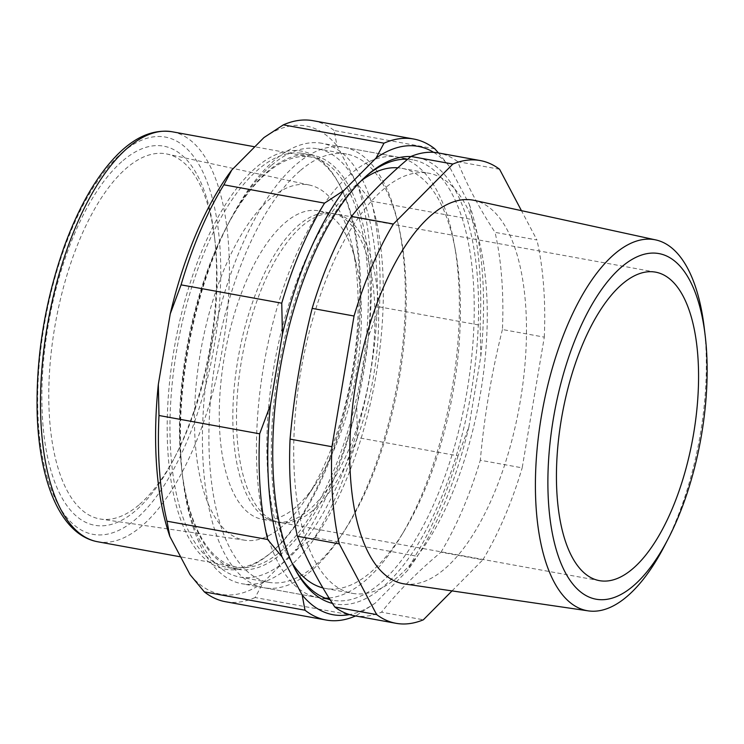 <?xml version="1.0" encoding="UTF-8"?>
<svg xmlns="http://www.w3.org/2000/svg" width="744" height="744" viewBox="0 0 744 744"><rect width="100%" height="100%" fill="white"/><g stroke="black" fill="none" stroke-linecap="round" stroke-linejoin="round"><path stroke-width="0.56" stroke-dasharray="3.72 2.79" d="M499.568 169.251L457.69 161.634C466.767 184.596 479.22 208.171 495.058 232.361L536.936 239.987L521.451 210.664M452.027 590.903L482.837 559.823L440.959 552.206C417.756 571.578 397.928 591.573 381.486 612.182L423.364 619.799M502.423 329.527C491.663 372.474 484.298 416.045 480.308 460.238L522.186 467.855L544.301 337.144L502.423 329.527A235.169 99.566 100.3 0 0 495.058 232.361M482.837 559.823A235.169 99.566 100.3 0 0 522.186 467.855M544.301 337.144A235.169 99.566 100.3 0 0 536.936 239.987M404.401 583.919A194.947 82.528 100.3 0 0 405.62 584.077A194.947 82.528 100.3 0 0 519.572 405.285A194.947 82.528 100.3 0 0 474.198 200.369M440.959 552.206A235.169 99.566 100.3 0 0 480.308 460.238M354.135 615.688A235.169 99.566 100.3 0 0 381.486 612.182M457.69 161.634A235.169 99.566 100.3 0 0 438.346 152.939M426.089 172.822A213.509 90.396 100.3 0 0 301.004 370.177A213.509 90.396 100.3 0 0 352.265 593.331A213.509 90.396 100.3 0 0 354.897 593.712A213.509 90.396 100.3 0 0 479.973 396.357A213.509 90.396 100.3 0 0 428.721 173.203A213.509 90.396 100.3 0 0 426.089 172.822M664.606 545.687A188.539 79.822 100.3 0 0 704.252 327.825M330.029 212.979A156.779 66.374 100.3 0 0 238.182 357.892A156.779 66.374 100.3 0 0 275.819 521.758A156.779 66.374 100.3 0 0 277.754 522.037A156.779 66.374 100.3 0 0 369.601 377.124A156.779 66.374 100.3 0 0 331.954 213.258A156.779 66.374 100.3 0 0 330.029 212.979M266.575 588.123A223.823 94.758 100.3 0 0 397.696 381.235A223.823 94.758 100.3 0 0 343.961 147.293A223.823 94.758 100.3 0 0 341.198 146.893A223.823 94.758 100.3 0 0 210.078 353.781A223.823 94.758 100.3 0 0 263.813 587.714A223.823 94.758 100.3 0 0 266.575 588.123M405.285 159.179A223.823 94.758 100.3 0 0 397.975 157.124A223.823 94.758 100.3 0 0 395.213 156.724A223.823 94.758 100.3 0 0 264.092 363.611A223.823 94.758 100.3 0 0 317.828 597.544A223.823 94.758 100.3 0 0 320.59 597.953A223.823 94.758 100.3 0 0 325.398 598.195M329.053 598.018A223.823 94.758 100.3 0 0 400.997 536.247A223.823 94.758 100.3 0 0 454.221 243.79A223.823 94.758 100.3 0 0 406.949 159.858M322.924 587.899A213.509 90.396 100.3 0 0 325.426 588.439A213.509 90.396 100.3 0 0 328.048 588.83A213.509 90.396 100.3 0 0 404.755 529.97A213.509 90.396 100.3 0 0 455.523 250.988A213.509 90.396 100.3 0 0 401.872 168.321A213.509 90.396 100.3 0 0 399.24 167.93A213.509 90.396 100.3 0 0 397.863 167.809M361.305 180.708A213.509 90.396 100.3 0 0 274.713 362.198A213.509 90.396 100.3 0 0 291.815 562.557M434.812 148.828L334.14 130.507L336.976 145.722L357.148 183.907L371.488 201.206L472.152 219.527L469.315 204.321L449.144 166.126L438.486 152.966M379.487 306.9L368.661 335.888L356.729 406.457L357.39 437.537L458.062 455.858L468.887 426.87L480.829 356.302L480.159 325.221L379.487 306.9A244.46 103.49 -79.7 0 0 371.488 201.206M314.591 537.596L295.173 550.327L263.069 582.71L255.146 597.534L355.818 615.855L375.227 603.114L407.34 570.741L415.264 555.908L314.591 537.596A244.46 103.49 -79.7 0 0 357.39 437.537M357.148 183.907A238.006 100.766 -79.7 0 1 368.661 335.888M356.729 406.457A238.006 100.766 -79.7 0 1 295.173 550.327M263.069 582.71A238.006 100.766 -79.7 0 1 190.008 574.591M263.915 137.603A238.006 100.766 -79.7 0 1 336.976 145.722M228.073 569.588A212.477 89.959 -79.7 0 1 173.91 350.201A212.477 89.959 -79.7 0 1 298.911 150.725A212.477 89.959 -79.7 0 1 338.483 182.866A212.477 89.959 -79.7 0 1 351.996 376.259A212.477 89.959 -79.7 0 1 271.216 552.504A212.477 89.959 -79.7 0 1 228.073 569.588M255.146 597.534A244.46 103.49 -79.7 0 1 225.469 601.71M458.062 455.858A244.46 103.49 -79.7 0 1 415.264 555.908M472.152 219.527A244.46 103.49 -79.7 0 1 480.159 325.221M468.887 426.87A238.006 100.766 -79.7 0 1 407.34 570.741M469.315 204.321A238.006 100.766 -79.7 0 1 480.829 356.302M375.227 603.114A238.006 100.766 -79.7 0 1 349.55 614.581M310.053 154.845A210.422 89.085 -79.7 0 1 312.647 155.226A210.422 89.085 -79.7 0 1 363.165 375.153A210.422 89.085 -79.7 0 1 239.903 569.644A210.422 89.085 -79.7 0 1 237.308 569.262A210.422 89.085 -79.7 0 1 181.917 470.906A210.422 89.085 -79.7 0 1 226.167 227.766A210.422 89.085 -79.7 0 1 310.053 154.845M319.195 142.885A223.823 94.758 -79.7 0 1 321.947 143.294A223.823 94.758 -79.7 0 1 375.683 377.227A223.823 94.758 -79.7 0 1 244.562 584.114A223.823 94.758 -79.7 0 1 241.809 583.715A223.823 94.758 -79.7 0 1 182.885 479.089A223.823 94.758 -79.7 0 1 229.952 220.447A223.823 94.758 -79.7 0 1 319.195 142.885M407.684 159.235A223.823 94.758 -79.7 0 1 410.093 159.43A223.823 94.758 -79.7 0 1 412.855 159.83A223.823 94.758 -79.7 0 1 466.59 393.771A223.823 94.758 -79.7 0 1 335.47 600.659A223.823 94.758 -79.7 0 1 332.708 600.25A223.823 94.758 -79.7 0 1 330.103 599.692M294.661 568.388A223.823 94.758 -79.7 0 1 293.787 566.798A223.823 94.758 -79.7 0 1 279.549 363.081A223.823 94.758 -79.7 0 1 364.644 177.425A223.823 94.758 -79.7 0 1 366.02 176.254M410.837 156.566A227.05 96.125 -79.7 0 1 413.506 156.779A227.05 96.125 -79.7 0 1 471.38 391.204A227.05 96.125 -79.7 0 1 337.804 604.361A227.05 96.125 -79.7 0 1 332.456 603.403M433.659 152.353A238.006 100.766 -79.7 0 1 449.144 166.126M313.001 120.695A244.46 103.49 -79.7 0 1 334.14 130.507M300.409 153.097A210.422 89.085 -79.7 0 1 303.003 153.469A210.422 89.085 -79.7 0 1 339.589 184.921A210.422 89.085 -79.7 0 1 352.972 376.436A210.422 89.085 -79.7 0 1 272.983 550.969A210.422 89.085 -79.7 0 1 230.249 567.886A210.422 89.085 -79.7 0 1 227.655 567.505A210.422 89.085 -79.7 0 1 177.146 347.588A210.422 89.085 -79.7 0 1 300.409 153.097M123.067 160.555A192.677 81.57 -79.7 0 1 214.43 236.22A192.677 81.57 -79.7 0 1 173.91 458.862A192.677 81.57 -79.7 0 1 135.352 510.886A192.677 81.57 -79.7 0 1 42.073 409.656A192.677 81.57 -79.7 0 1 123.067 160.555M138.803 505.055A185.535 78.548 -79.7 0 1 100.803 519.107A185.535 78.548 -79.7 0 1 49.848 367.108A185.535 78.548 -79.7 0 1 126.973 167.726A185.535 78.548 -79.7 0 1 167.233 154.073A185.535 78.548 -79.7 0 1 214.942 240.572A185.535 78.548 -79.7 0 1 175.928 454.965A185.535 78.548 -79.7 0 1 138.803 505.055M282.06 526.585A180.504 76.418 -79.7 0 1 245.092 540.256A180.504 76.418 -79.7 0 1 195.523 392.367A180.504 76.418 -79.7 0 1 270.556 198.397A180.504 76.418 -79.7 0 1 309.718 185.117A180.504 76.418 -79.7 0 1 352.219 246.143A180.504 76.418 -79.7 0 1 306.37 498.117A180.504 76.418 -79.7 0 1 282.06 526.585M295.322 507.566A156.779 66.374 -79.7 0 1 262.26 519.284A156.779 66.374 -79.7 0 1 220.243 389.884A156.779 66.374 -79.7 0 1 285.333 222.512A156.779 66.374 -79.7 0 1 318.395 210.794A156.779 66.374 -79.7 0 1 356.264 263.99A156.779 66.374 -79.7 0 1 316.442 482.837A156.779 66.374 -79.7 0 1 295.322 507.566M312.564 510.7A156.779 66.374 -79.7 0 1 279.493 522.428A156.779 66.374 -79.7 0 1 237.485 393.018A156.779 66.374 -79.7 0 1 302.566 225.646A156.779 66.374 -79.7 0 1 335.637 213.928A156.779 66.374 -79.7 0 1 377.645 343.337A156.779 66.374 -79.7 0 1 312.564 510.7M300.632 170.32A217.639 92.135 -79.7 0 1 346.527 154.055A217.639 92.135 -79.7 0 1 404.848 333.693A217.639 92.135 -79.7 0 1 314.498 566.026A217.639 92.135 -79.7 0 1 268.603 582.301A217.639 92.135 -79.7 0 1 210.282 402.662A217.639 92.135 -79.7 0 1 300.632 170.32M271.755 165.075A217.639 92.135 -79.7 0 1 317.66 148.8A217.639 92.135 -79.7 0 1 375.98 328.439A217.639 92.135 -79.7 0 1 285.631 560.771A217.639 92.135 -79.7 0 1 239.726 577.046A217.639 92.135 -79.7 0 1 182.438 475.314A217.639 92.135 -79.7 0 1 228.203 223.823A217.639 92.135 -79.7 0 1 271.755 165.075M267.273 172.636A208.357 88.21 -79.7 0 1 311.215 157.068A208.357 88.21 -79.7 0 1 367.052 329.043A208.357 88.21 -79.7 0 1 280.562 551.462A208.357 88.21 -79.7 0 1 236.611 567.04A208.357 88.21 -79.7 0 1 181.768 469.65A208.357 88.21 -79.7 0 1 225.581 228.892A208.357 88.21 -79.7 0 1 267.273 172.636M122.769 152.167A201.912 85.476 -79.7 0 1 220.522 258.242A201.912 85.476 -79.7 0 1 135.641 519.275A201.912 85.476 -79.7 0 1 37.898 413.199A201.912 85.476 -79.7 0 1 122.769 152.167M172.255 131.781A208.357 88.21 -79.7 0 1 228.092 303.757A208.357 88.21 -79.7 0 1 141.593 526.175A208.357 88.21 -79.7 0 1 97.65 541.753M275.819 521.758L599.432 580.646M331.954 213.258L655.576 272.146M263.813 587.714L317.828 597.544M343.961 147.293L397.975 157.124M455.523 250.988L454.221 243.79M404.755 529.97L400.997 536.247M325.426 588.439L352.265 593.331M401.872 168.321L428.721 173.203M181.917 470.906L182.885 479.089M226.167 227.766L229.952 220.447M412.855 159.83L321.947 143.294M332.708 600.25L241.809 583.715M293.787 566.798L295.526 570.016M364.644 177.425L367.397 175.035M339.589 184.921L338.483 182.866M272.983 550.969L271.216 552.504M312.647 155.226L303.003 153.469M237.308 569.262L227.655 567.505M214.942 240.572L214.43 236.22M175.928 454.965L173.91 458.862M309.718 185.117L167.233 154.073M245.092 540.256L100.803 519.107M356.264 263.99L352.219 246.143M316.442 482.837L306.37 498.117M335.637 213.928L318.395 210.794M279.493 522.428L262.26 519.284M346.527 154.055L317.66 148.8M268.603 582.301L239.726 577.046M181.768 469.65L182.438 475.314M225.581 228.892L228.203 223.823M311.215 157.068L254.801 146.8M236.611 567.04L180.634 556.856"/><path stroke-width="1.12" d="M334.781 606.992C318.944 582.803 306.491 559.218 297.414 536.257L339.292 543.883L376.659 614.609L334.781 606.992A235.169 99.566 100.3 0 0 354.135 615.688L396.013 623.305A235.169 99.566 100.3 0 0 423.364 619.799L452.027 590.903M521.451 210.664L499.568 169.251A235.169 99.566 100.3 0 0 480.215 160.555A235.169 99.566 100.3 0 0 452.863 164.061L393.39 224.037L351.512 216.42C367.954 195.812 387.782 175.817 410.986 156.445L452.863 164.061M290.058 439.099C294.038 394.915 301.413 351.345 312.164 308.388L354.042 316.014L331.936 446.716L290.058 439.099A235.169 99.566 100.3 0 0 297.414 536.257M376.659 614.609A235.169 99.566 100.3 0 0 396.013 623.305M393.39 224.037A235.169 99.566 100.3 0 0 354.042 316.014M331.936 446.716A235.169 99.566 100.3 0 0 339.292 543.883M705.191 335.683L704.252 327.825A188.539 79.822 100.3 0 0 655.771 239.921L474.198 200.369A194.947 82.528 100.3 0 0 470.617 199.783A194.947 82.528 100.3 0 0 356.171 381.374A194.947 82.528 100.3 0 0 404.401 583.919L588.262 610.871A188.539 79.822 100.3 0 0 589.434 611.019A188.539 79.822 100.3 0 0 664.606 545.687L668.251 538.656A175.649 74.363 100.3 0 0 705.191 335.683A175.649 74.363 100.3 0 0 656.785 253.267A175.649 74.363 100.3 0 0 553.452 418.165A175.649 74.363 100.3 0 0 598.223 599.524A175.649 74.363 100.3 0 0 668.251 538.656M351.512 216.42A235.169 99.566 100.3 0 0 312.164 308.388M480.215 160.555L438.346 152.939A235.169 99.566 100.3 0 0 435.445 152.511A235.169 99.566 100.3 0 0 410.986 156.445M655.771 239.921A188.539 79.822 100.3 0 0 652.302 239.354A188.539 79.822 100.3 0 0 541.613 414.985A188.539 79.822 100.3 0 0 588.262 610.871M601.366 580.924A156.779 66.374 100.3 0 0 693.213 436.012A156.779 66.374 100.3 0 0 655.576 272.146A156.779 66.374 100.3 0 0 653.641 271.867A156.779 66.374 100.3 0 0 561.794 416.779A156.779 66.374 100.3 0 0 599.432 580.646A156.779 66.374 100.3 0 0 601.366 580.924M325.398 598.195A223.823 94.758 100.3 0 0 329.053 598.018M406.949 159.858A223.823 94.758 100.3 0 0 405.285 159.179M397.863 167.809A213.509 90.396 100.3 0 0 361.305 180.708M291.815 562.557A213.509 90.396 100.3 0 0 322.924 587.899M438.486 152.966L434.812 148.828A244.46 103.49 -79.7 0 0 413.673 139.016L313.001 120.695A244.46 103.49 -79.7 0 0 283.325 124.871L383.997 143.183L376.073 158.016L343.97 190.39L324.561 203.131L223.888 184.81L231.803 169.985L263.915 137.603L283.325 124.871M204.34 591.889L190.008 574.591L169.827 536.405L166.991 521.191L267.663 539.512L281.995 556.81L302.166 595.005L305.003 610.21L204.34 591.889A244.46 103.49 -79.7 0 0 225.469 601.71L326.142 620.031A244.46 103.49 -79.7 0 1 305.003 610.21M158.983 415.496L158.323 384.416L170.255 313.847L181.08 284.859L281.753 303.18L282.413 334.261L270.481 404.829L259.656 433.817L158.983 415.496A244.46 103.49 -79.7 0 0 166.991 521.191M169.827 536.405A238.006 100.766 -79.7 0 1 158.323 384.416M170.255 313.847A238.006 100.766 -79.7 0 1 231.803 169.985M181.08 284.859A244.46 103.49 -79.7 0 1 223.888 184.81M267.663 539.512A244.46 103.49 -79.7 0 1 259.656 433.817M281.753 303.18A244.46 103.49 -79.7 0 1 324.561 203.131M355.595 615.948A244.46 103.49 -79.7 0 1 326.142 620.031M281.995 556.81A238.006 100.766 -79.7 0 1 270.481 404.829M282.413 334.261A238.006 100.766 -79.7 0 1 343.97 190.39M349.55 614.581A238.006 100.766 -79.7 0 1 302.166 595.005M330.103 599.692A223.823 94.758 -79.7 0 1 294.661 568.388M366.02 176.254A223.823 94.758 -79.7 0 1 407.684 159.235M332.456 603.403A227.05 96.125 -79.7 0 1 295.526 570.016A227.05 96.125 -79.7 0 1 281.083 363.36A227.05 96.125 -79.7 0 1 367.397 175.035A227.05 96.125 -79.7 0 1 410.837 156.566M376.073 158.016A238.006 100.766 -79.7 0 1 433.659 152.353M383.997 143.183A244.46 103.49 -79.7 0 1 413.673 139.016M40.725 416.724A208.357 88.21 -79.7 0 1 128.312 147.349A208.357 88.21 -79.7 0 1 172.255 131.781C153.58 128.991 135.25 136.682 117.264 154.845C96.497 176.068 78.818 206.674 64.207 246.655C44.752 301.869 35.749 357.808 37.2 414.473C39.516 483.554 61.306 535.094 97.65 541.753A208.357 88.21 -79.7 0 1 40.725 416.724M254.801 146.8L172.255 131.781M180.634 556.856L97.65 541.753"/></g></svg>
